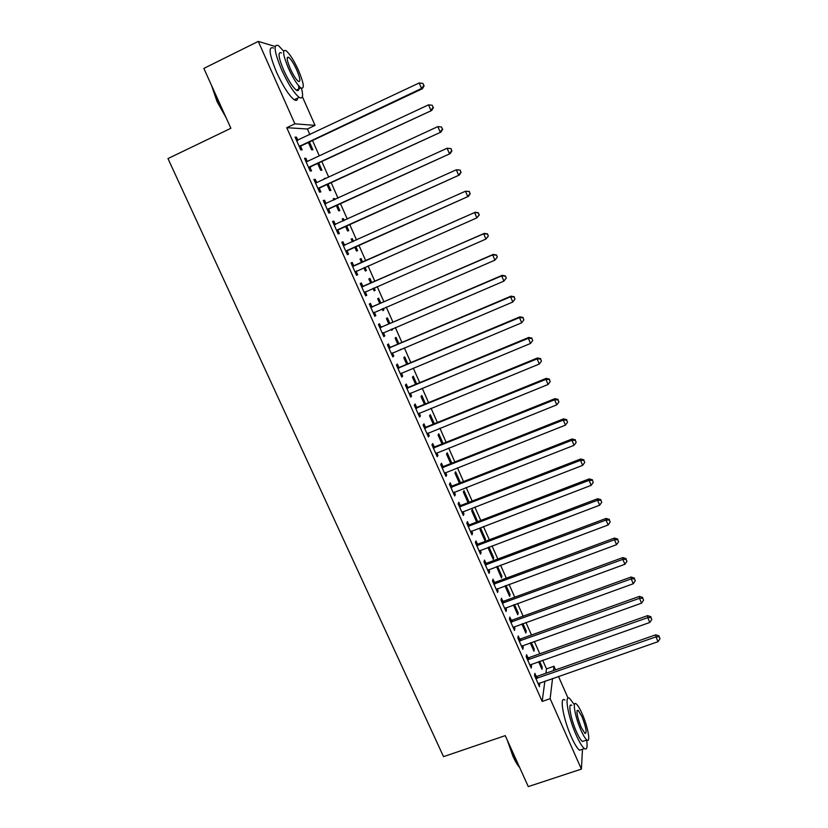 <?xml version="1.0" encoding="UTF-8"?>
<svg xmlns="http://www.w3.org/2000/svg" width="828" height="828" viewBox="0 0 828 828"><rect width="100%" height="100%" fill="white"/><g stroke="black" fill="none" stroke-linecap="round" stroke-linejoin="round"><path stroke-width="1.24" d="M545.911 673.247L546.49 668.879L542.661 660.226M539.804 653.789L534.319 641.4M531.493 635.014L525.935 622.47M523.141 616.146L517.521 603.457M514.747 597.195L509.054 584.351M506.312 578.151L500.557 565.162M497.835 559.014L492.018 545.88M489.317 539.784L483.438 526.494M480.768 520.47L474.817 507.026M472.167 501.064L466.154 487.464M463.535 481.565L457.449 467.81M454.862 461.962L448.704 448.062M446.137 442.276L439.906 428.211M437.381 422.497L431.077 408.266M428.573 402.615L422.208 388.228M419.734 382.639L413.286 368.098M410.843 362.571L404.323 347.863M401.911 342.409L395.318 327.526M392.938 322.144L386.272 307.095M383.923 301.775L377.185 286.56M374.856 281.313L368.046 265.923M365.748 260.748L358.886 245.254M356.557 239.985L349.706 224.512M347.315 219.13L340.474 203.667M338.031 198.161L331.2 182.719M328.706 177.088L321.875 161.677M319.329 155.912L312.508 140.522M309.9 134.633L307.405 129.002L315.054 125.38L294.871 123.827L258.274 41.4L275.175 46.471M546.49 668.879L553.984 666.25L555.578 669.862M558.455 676.372L568.06 698.107M302.396 96.731L315.054 125.38M582.488 749.236L581.401 769.098L528.285 786.6L505.256 735.626L443.539 756.647L167.981 158.572L230.888 128.278L203.843 68.413L258.274 41.4M531.286 642.476L534.257 649.183L533.936 651.212L530.23 642.859M527.922 657.711L526.577 654.689L526.204 656.811L531.203 668.061L531.555 665.888L530.883 664.387M514.488 604.564L518.162 612.855L517.759 614.749L513.422 604.957M511.228 620.172L509.872 617.119L509.427 619.096L514.478 630.45L514.902 628.421L514.147 626.724M496.572 566.652L501.447 577.944L501.913 576.195L497.514 566.3M494.378 582.27L493.012 579.196L492.494 581.018L497.587 592.475L498.083 590.602L497.245 588.718M480.561 528.047L480.012 529.609L484.98 540.808L485.508 539.204L480.561 528.047M477.373 544.017L475.996 540.912L475.396 542.578L480.54 554.149L481.109 552.431L480.188 550.341M467.892 502.285L468.959 501.871L463.97 490.611L463.338 492.018L468.058 502.658M468.959 501.871L468.751 502.389M460.213 505.401L458.815 502.265L458.143 503.776L463.338 515.451L463.98 513.888L462.966 511.611M451.809 463.173L447.224 452.833L446.52 454.096L450.742 463.597M442.876 466.412L441.469 463.245L440.724 464.591L445.961 476.39L446.685 474.982L445.578 472.498M434.327 423.729L430.322 414.704L429.546 415.811L433.251 424.164M425.375 427.051L423.957 423.853L423.129 425.043L428.428 436.946L429.225 435.714L428.024 433.013M416.67 383.913L413.265 376.212L412.416 377.175L415.604 384.358M407.718 387.318L406.279 384.078L405.368 385.103L410.719 397.129L411.599 396.053L410.305 393.145M398.848 343.703L396.043 337.369L395.122 338.166L397.771 344.158M401.021 349.261L400.193 349.602M389.874 347.191L388.425 343.93L387.432 344.779L392.834 356.92L393.797 356.019L392.41 352.894M380.849 303.1L378.665 298.163L377.661 298.794L379.773 303.565M383.209 308.42L383.892 309.962L382.919 310.645L382.132 308.885M371.865 306.681L370.406 303.379L369.329 304.062L374.784 316.317L375.829 315.582L374.37 312.301M360.035 259.06L361.111 258.584L360.035 259.05L361.598 262.579M361.111 258.584L362.674 262.103M364.972 267.278L366.4 270.497L365.345 271.015L363.896 267.754M351.051 262.952L352.2 262.435L351.041 262.942L356.547 275.32L357.675 274.761L356.206 271.439M352.2 262.435L353.68 265.767M342.326 219.12L343.403 218.623L342.243 218.923L343.165 221.004M343.403 218.623L344.241 220.517M346.632 225.899L348.733 230.65L347.594 231.002L345.555 226.386M332.67 221.614L333.819 221.097L332.577 221.418L338.134 233.92L339.356 233.537L337.865 230.184M333.819 221.097L335.319 224.46M324.441 178.786L325.528 178.289L324.276 178.413L324.545 179.014M328.116 184.147L330.91 190.43L329.689 190.606L327.039 184.644M314.102 179.873L315.261 179.345L313.926 179.479L319.536 192.106L320.85 191.91L319.339 188.525M315.261 179.345L316.72 182.626M309.424 141.971L312.912 149.827L311.607 149.827L308.347 142.478M295.358 137.727L296.517 137.179L295.089 137.127L300.761 149.878L302.158 149.868L300.636 146.442M296.517 137.179L297.904 140.294M307.405 129.002L286.757 127.688L542.174 701.44L544.876 681.102M304.756 158.852L305.915 158.314L304.528 158.355L310.179 171.044L311.525 170.941L310.014 167.535M305.915 158.314L307.333 161.512M318.79 163.106L321.926 170.175L320.664 170.268L317.714 163.613M323.406 200.8L324.566 200.272L323.272 200.5L328.861 213.065L330.124 212.775L328.623 209.401M324.566 200.272L326.056 203.636M333.405 198.999L334.481 198.503L333.28 198.72L333.881 200.065M334.481 198.503L334.957 199.569M337.4 205.075L339.842 210.591L338.662 210.85L336.323 205.561M341.881 242.335L343.03 241.817L341.829 242.231L347.367 254.672L348.536 254.206L347.056 250.863M343.03 241.817L344.52 245.16M351.207 239.137L352.283 238.65L351.165 239.033L352.407 241.848M352.283 238.65L353.484 241.362M355.812 246.63L357.592 250.625L356.485 251.06L354.736 247.106M362.799 286.271L361.318 282.959L360.211 283.549L365.686 295.865L366.773 295.223L365.303 291.922M371.782 282.659L369.909 278.415L368.864 278.974L370.716 283.124M374.111 287.896L375.167 290.276L374.152 290.876L373.035 288.372M380.89 326.988L379.431 323.707L378.406 324.472L383.83 336.665L384.834 335.847L383.395 332.618M389.874 323.448L387.369 317.817L386.407 318.532L388.798 323.914M392.255 328.84L392.575 329.554L391.644 330.32L391.189 329.296M398.817 367.301L397.368 364.051L396.426 364.993L401.797 377.071L402.719 376.078L401.383 373.066M407.78 363.854L404.675 356.837L403.785 357.717L406.714 364.31M416.567 407.231L415.138 404.012L414.269 405.12L419.589 417.084L420.438 415.925L419.185 413.131M425.52 403.867L421.814 395.505L420.997 396.54L424.443 404.312M434.151 446.778L432.733 443.591L431.947 444.864L437.215 456.714L437.981 455.4L436.822 452.802M443.084 443.497L438.788 433.81L438.053 435L442.017 443.932M451.56 485.953L450.163 482.796L449.449 484.235L454.675 495.962L455.359 494.482L454.293 492.101M460.492 482.755L455.617 471.763L454.955 473.099L459.416 483.179M468.814 524.755L467.427 521.63L466.795 523.224L471.96 534.847L472.571 533.211L471.598 531.017M476.193 520.988L477.259 520.584L472.281 509.365L471.691 510.855L476.659 522.044M477.259 520.584L476.721 522.023M485.901 563.195L484.525 560.09L483.966 561.839L489.089 573.359L489.617 571.568L488.737 569.571M488.634 547.153L488.282 548.271L493.229 559.417L493.726 557.741L488.975 547.029M502.824 601.263L501.457 598.199L500.981 600.103L506.053 611.509L506.508 609.563L505.711 607.762M506.022 585.479L510.048 594.566L509.624 596.388L504.956 585.872M519.591 638.988L518.245 635.945L517.831 637.995L522.861 649.297L523.244 647.206L522.53 645.602M522.903 623.567L526.225 631.06L525.863 633.016L521.847 623.95M536.202 676.352L534.867 673.34L534.526 675.544L539.504 686.733L539.194 683.079M539.628 661.303L542.257 667.223L541.967 669.324L538.573 661.675M581.401 769.098L550.144 698.687L552.545 678.432M553.477 670.597L553.984 666.25M542.174 701.44L550.144 698.687M286.757 127.688L294.871 123.827M356.526 275.269L357.675 274.761M365.324 270.973L366.4 270.497M365.624 295.731L366.773 295.223M374.09 290.742L375.167 290.276M374.68 316.079L375.829 315.582M382.815 310.428L383.892 309.962M383.685 336.344L384.834 335.847M391.509 330.02L392.575 329.554M392.648 356.495L393.797 356.019M401.57 376.564L402.719 376.078M410.45 396.529L411.599 396.053M419.289 416.401L420.438 415.925M428.076 436.17L429.225 435.714M436.832 455.855L437.981 455.4M445.547 475.438L446.685 474.982M454.21 494.937L455.359 494.482M462.842 514.333L463.98 513.888M471.422 533.646L472.571 533.211M479.971 552.866L481.109 552.431M484.442 539.608L485.508 539.204M488.479 571.993L489.617 571.568M492.66 558.144L493.726 557.741M496.945 591.026L498.083 590.602M500.847 576.598L501.913 576.195M505.37 609.977L506.508 609.563M508.992 594.959L510.048 594.566M513.753 628.835L514.902 628.421M517.096 613.237L518.162 612.855M522.106 647.61L523.244 647.206M525.169 631.443L526.225 631.06M530.417 666.292L531.555 665.888M533.201 649.556L534.257 649.183M538.686 684.891L539.825 684.497M541.201 667.596L542.257 667.223M300.15 145.666L301.547 145.676L422.415 88.72L421.535 88.451L299.229 146.442M423.822 85.605L422.891 83.411L423.822 85.605L421.535 88.451L419.196 82.966L296.621 140.563M301.547 145.676L299.705 147.487M422.415 88.72L424.174 85.719M422.891 83.411L419.196 82.966M309.568 166.863L431.709 110.466L308.658 167.618M433.147 107.443L432.216 105.259L433.147 107.443L430.87 110.29L428.542 104.845L306.608 161.75M310.924 166.78L309.072 168.57M431.709 110.466L433.479 107.516M432.216 105.259L428.542 104.845M318.946 187.946L440.951 132.097L318.024 188.701M442.431 129.168L441.5 127.005L442.431 129.168L440.165 132.025L437.846 126.601L316.13 182.833M320.26 187.77L318.407 189.55M315.396 182.781L316.451 182.75M440.951 132.097L442.742 129.199M441.5 127.005L437.846 126.601M226.199 117.886L217.019 101.523L211.585 85.543M212.361 87.271L217.391 101.213L225.081 115.423M283.694 51.17L278.456 45.592C273.126 43.584 274.192 51.667 281.634 69.852C288.185 84.021 294.023 93.181 299.156 97.342C302.696 99.381 303.483 96.358 301.516 88.296M273.519 48.024C268.127 46.057 269.152 54.151 276.583 72.315C283.145 86.464 289.013 95.603 294.199 99.733C296.269 101.047 297.428 100.488 297.666 98.056M298.494 85.584C299.291 89.983 298.577 91.504 296.362 90.159C292.646 87.137 288.434 80.533 283.735 70.339C278.384 57.287 277.618 51.471 281.458 52.899M288.361 68.082C293.06 78.287 297.242 84.911 300.926 87.954C304.704 89.32 303.928 83.535 298.618 70.608C293.971 60.465 289.769 53.82 286.002 50.663C282.213 49.204 283 55.021 288.361 68.082M296.838 70.173C293.836 63.632 291.135 59.347 288.713 57.329C286.281 56.397 286.778 60.144 290.224 68.548C293.247 75.12 295.948 79.385 298.328 81.361C300.771 82.251 300.264 78.525 296.838 70.173M519.653 767.473L519.487 767.297C517.417 765 515.254 761.356 512.977 756.357L507.171 739.859M508.382 742.54L513.495 756.461L519.239 766.562M574.27 704.556L569.695 698.47C564.013 693.585 568.07 717.183 576.309 735.347C579.507 742.457 582.208 746.877 584.423 748.595C586.948 750.096 587.683 747.249 586.638 740.066M564.924 700.105C559.179 695.251 563.133 718.859 571.382 737.003C574.58 744.113 577.292 748.512 579.538 750.22L581.991 749.402M584.123 740.905L582.384 741.484C580.79 740.253 578.834 737.065 576.536 731.942C570.637 718.932 567.677 701.906 571.786 705.404M581.059 730.42C583.357 735.554 585.292 738.742 586.876 739.984C591.006 743.42 587.776 726.177 582.053 713.529C579.755 708.385 577.799 705.166 576.195 703.893C572.127 700.374 575.16 717.4 581.059 730.42M581.877 716.458L578.11 710.258C575.946 710.652 576.992 716.344 581.235 727.346L584.992 733.515C587.135 733.039 586.1 727.346 581.877 716.458M328.271 208.925L450.153 153.625L327.36 209.67M451.664 150.789L449.407 153.646L447.099 148.253L451.043 148.626L451.664 150.789L451.043 148.626M324.783 203.895L447.099 148.253L450.742 148.626M329.534 208.656L327.691 210.416M324.69 203.688L326.035 203.647M450.153 153.625L451.953 150.779M337.555 229.801L459.312 175.05L336.634 230.546M460.844 172.296L458.598 175.163L456.311 169.792L460.213 170.113L460.844 172.296L460.213 170.113M334.077 224.792L456.311 169.792L459.933 170.144M338.776 229.449L336.924 231.188M333.943 224.492L335.557 224.45M459.312 175.05L461.124 172.255M346.787 250.584L468.42 196.36L345.876 251.319M469.983 193.69L467.748 196.567L465.471 191.227L469.341 191.485L469.983 193.69L469.341 191.485M343.33 245.585L465.471 191.227L469.072 191.558M347.967 250.128L346.114 251.857M343.154 245.191L345.059 245.14M468.42 196.36L470.252 193.607M479.319 214.866L478.17 212.858L479.319 214.866L476.856 217.867L355.067 271.977M479.081 214.99L476.856 217.867L474.589 212.558L475.22 212.268L354.829 265.581L352.314 265.798M352.531 266.285L474.589 212.558L478.17 212.858M356.796 270.891L355.264 272.433M478.418 212.744L475.22 212.268M488.354 236.011L487.454 233.9L488.354 236.011L485.912 239.064L364.206 292.553M488.127 236.177L485.912 239.064L483.655 233.775L484.245 233.392L363.947 286.084L361.432 286.302M361.691 286.881L483.655 233.775L487.226 234.055M365.593 291.622L364.361 292.905M487.454 233.9L484.245 233.392M497.338 257.053L496.448 254.962L497.338 257.053L494.927 260.147L373.314 313.015M497.131 257.249L494.927 260.147L492.681 254.889L493.229 254.413L373.014 306.495L370.499 306.702M370.799 307.374L492.681 254.889L496.231 255.148M374.463 312.197L373.428 313.274M496.448 254.962L493.229 254.413M506.281 278.001L505.39 275.91L506.281 278.001L503.9 281.127L382.37 333.384M506.084 278.229L503.9 281.127L501.664 275.9L502.172 275.331L382.039 326.812L379.534 327.008M379.866 327.764L501.664 275.9L505.194 276.138M383.292 332.67L382.443 333.539M505.39 275.91L502.172 275.331M388.891 348.06L510.597 296.797L512.822 302.013L391.375 353.649M388.518 347.211L391.023 347.015L511.062 296.145L510.597 296.797L514.116 297.014L514.995 299.094L514.116 297.014M392.037 353.07L391.406 353.711M514.291 296.755L511.062 296.145M512.822 302.013L514.995 299.094M397.875 368.253L519.487 317.6L521.702 322.785L400.348 373.811M397.461 367.311L399.965 367.135L519.912 316.845L519.487 317.6L522.986 317.797L523.865 319.867L522.986 317.797M523.151 317.497L519.912 316.845M521.702 322.785L523.865 319.867M406.817 388.353L528.336 338.29L530.541 343.454L409.27 393.89M406.362 387.328L408.856 387.152L528.719 337.451L528.336 338.29L531.814 338.466L532.694 340.525L531.814 338.466M531.959 338.134L528.719 337.451M530.541 343.454L532.694 340.525M415.708 408.349L537.134 358.886L539.328 364.02L418.161 413.855M415.211 407.241L417.716 407.076L537.486 357.965L537.134 358.886L540.601 359.041L541.471 361.091L540.601 359.041M540.736 358.669L537.486 357.965M539.328 364.02L541.471 361.091M424.557 428.252L545.9 379.379L548.084 384.492L427 433.737M424.029 427.062L426.524 426.896L546.201 378.365L545.9 379.379L549.347 379.514L550.216 381.553L549.347 379.514M549.461 379.11L546.201 378.365M548.084 384.492L550.216 381.553M433.365 448.062L554.615 399.769L556.789 404.851L435.797 453.516M432.796 446.778L435.29 446.634L554.884 398.672L554.615 399.769L558.041 399.883L558.91 401.922L558.041 399.883M558.144 399.448L554.884 398.672M556.789 404.851L558.91 401.922M442.131 467.779L563.288 420.065L565.452 425.126L444.553 473.212M441.531 466.412L444.015 466.267L563.516 418.875L563.288 420.065L566.704 420.158L567.563 422.176L566.704 420.158M566.787 419.682L563.516 418.875M565.452 425.126L567.563 422.176M450.856 487.402L571.92 440.258L574.073 445.288L453.268 492.805M450.215 485.943L452.699 485.808L572.107 438.985L571.92 440.258L575.315 440.33L576.174 442.338L575.315 440.33M575.388 439.823L572.107 438.985M574.073 445.288L576.174 442.338M459.54 506.922L580.511 460.347L582.653 465.357L461.941 512.304M458.857 505.39L461.341 505.256L580.666 458.991L580.511 460.347L583.885 460.399L584.744 462.407L583.885 460.399M583.937 459.861L580.666 458.991M582.653 465.357L584.744 462.407M468.182 526.36L589.06 480.354L591.192 485.332L470.563 531.711M467.468 524.745L469.952 524.621L589.174 478.905L589.06 480.354L592.413 480.385L593.272 482.372L592.413 480.385M592.455 479.805L589.174 478.905M591.192 485.332L593.272 482.372M476.783 545.704L597.568 500.247L599.679 505.204L479.153 551.034M476.028 544.006L478.512 543.882L597.64 498.725L597.568 500.247L600.911 500.257L601.759 502.244L600.911 500.257M600.931 499.646L597.64 498.725M599.679 505.204L601.759 502.244M485.353 564.955L606.034 520.056L608.135 524.983L487.702 570.254M484.556 563.175L487.03 563.061L606.065 518.442L606.034 520.056L609.356 520.046L610.195 522.013L609.356 520.046M609.367 519.404L606.065 518.442M608.135 524.983L610.195 522.013M493.871 584.113L614.448 539.763L616.549 544.669L496.22 589.391M493.043 582.25L495.517 582.146L614.459 538.076L614.448 539.763L617.76 539.732L618.599 541.698L617.76 539.732M617.76 539.059L614.459 538.076M616.549 544.669L618.599 541.698M502.348 603.177L622.832 559.376L624.923 564.261L504.687 608.435M501.489 601.242L503.952 601.138L622.801 557.606L622.832 559.376L626.134 559.324L626.962 561.28L626.134 559.324M626.113 558.621L622.801 557.606M624.923 564.261L626.962 561.28M510.793 622.159L631.184 578.886L633.265 583.75L513.112 627.386M509.893 620.141L512.356 620.048L631.112 577.044L631.184 578.886L634.455 578.824L635.293 580.77L634.455 578.824M634.424 578.089L631.112 577.044M633.265 583.75L635.293 580.77M519.187 641.048L639.485 598.313L641.555 603.157L521.505 646.254M518.256 638.957L520.719 638.864L639.382 596.388L639.485 598.313L642.745 598.23L643.573 600.165L642.745 598.23M642.704 597.464L639.382 596.388M641.555 603.157L643.573 600.165M527.55 659.854L647.744 617.647L649.804 622.459L529.858 665.029M526.587 657.68L529.04 657.598L647.61 615.639L647.744 617.647L650.994 617.543L651.822 619.468L650.994 617.543M650.932 616.736L647.61 615.639M649.804 622.459L651.822 619.468M535.871 678.567L655.973 636.887L658.022 641.679L538.169 683.721M534.878 676.321L537.331 676.248L655.797 634.807L655.973 636.887L659.202 636.763L660.019 638.678L659.202 636.763M659.129 635.935L655.797 634.807M658.022 641.679L660.019 638.678M299.467 146.173L300.874 146.183M308.896 167.359L310.252 167.277M318.262 188.442L319.577 188.266M325.135 203.885L325.787 203.76M327.598 209.422L328.861 209.153M334.429 224.781L335.423 224.512M336.872 230.287L338.103 229.936M343.672 245.574L344.862 245.15M346.114 251.06L347.294 250.615M352.873 266.274L354.022 265.757M353.691 266.099L354.829 265.581M355.305 271.729L356.444 271.191M362.033 286.871L363.14 286.26M362.84 286.695L363.947 286.084M364.444 292.294L365.541 291.673M371.151 307.364L372.207 306.671M371.958 307.188L373.014 306.495M373.552 312.767L374.266 312.28M380.218 327.753L381.242 326.977M381.025 327.588L382.039 326.812M389.243 348.05L390.216 347.191M390.05 347.884L391.023 347.015M398.216 368.253L399.158 367.301M399.024 368.087L399.965 367.135M407.159 388.353L408.059 387.318M407.966 388.187L408.856 387.152M416.049 408.349L416.908 407.231M416.857 408.194L417.716 407.076M424.899 428.252L425.716 427.051M425.706 428.097L426.524 426.896M433.706 448.062L434.493 446.778M434.514 447.917L435.29 446.634M442.473 467.779L443.218 466.412M443.28 467.634L444.015 466.267M451.198 487.402L451.902 485.953M452.005 487.257L452.699 485.808M459.882 506.933L460.544 505.401M460.689 506.788L461.341 505.256M468.524 526.36L469.155 524.755M469.331 526.225L469.952 524.621M477.125 545.704L477.715 544.027M477.932 545.569L478.512 543.882M485.684 564.955L486.233 563.195M486.491 564.82L487.03 563.061M494.212 584.113L494.72 582.281M495.009 583.978L495.517 582.146M502.689 603.188L503.165 601.273M503.486 603.053L503.952 601.138M511.124 622.17L511.569 620.182M511.921 622.035L512.356 620.048M519.529 641.058L519.932 638.999M520.326 640.934L520.719 638.864M527.891 659.864L528.254 657.722M528.678 659.74L529.04 657.598M536.213 678.577L536.544 676.362M536.999 678.453L537.331 676.248M299.156 97.342L294.199 99.733M296.362 90.159L300.926 87.954M287.171 58.084L288.713 57.329M584.423 748.595L579.538 750.22M582.384 741.484L586.876 739.984M577.012 710.631L578.11 710.258"/></g></svg>
